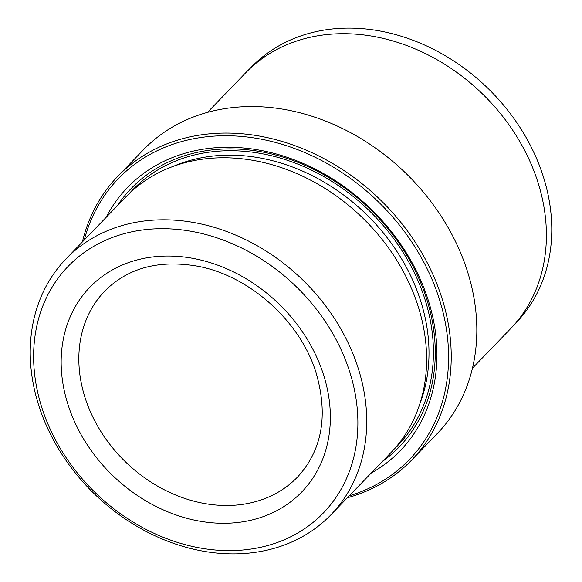 <?xml version="1.0" encoding="UTF-8"?>
<svg xmlns="http://www.w3.org/2000/svg" width="582" height="582" viewBox="0 0 582 582"><rect width="100%" height="100%" fill="white"/><g stroke="black" fill="none" stroke-linecap="round" stroke-linejoin="round"><path stroke-width="0.87" d="M349.229 495.835A202.238 163.979 -136 0 0 438.85 297.569A202.238 163.979 -136 0 0 255.687 138.196A202.238 163.979 -136 0 0 84.252 240.017M82.389 241.945A204.246 165.608 44 0 1 117.68 176.462A204.246 165.608 44 0 1 296.02 146.082A204.246 165.608 44 0 1 441.403 296.507A204.246 165.608 44 0 1 411.569 460.18A204.246 165.608 44 0 1 347.374 497.756M411.569 460.18L437.162 433.677A204.246 165.608 -136 0 0 466.997 270.004A204.246 165.608 -136 0 0 321.613 119.572A204.246 165.608 -136 0 0 143.274 149.952L117.68 176.462M514.495 324.45L516.038 322.85A184.021 149.21 -136 0 0 542.919 175.386A184.021 149.21 -136 0 0 411.932 39.852A184.021 149.21 -136 0 0 251.249 67.221L249.707 68.822M349.346 370.705A177.459 143.892 -136 0 0 143.819 229.817A177.459 143.892 -136 0 0 42.159 408.615A177.459 143.892 -136 0 0 247.692 549.503A177.459 143.892 -136 0 0 349.346 370.705M39.089 406.505A184.159 149.319 44 0 1 65.984 258.932A184.159 149.319 44 0 1 226.784 231.541A184.159 149.319 44 0 1 357.865 367.177A184.159 149.319 44 0 1 330.969 514.75A184.159 149.319 44 0 1 170.17 542.14A184.159 149.319 44 0 1 39.089 406.505M330.969 514.75L390.857 452.716A184.159 149.319 -136 0 0 417.76 305.135A184.159 149.319 -136 0 0 286.671 169.508A184.159 149.319 -136 0 0 125.879 196.898L65.984 258.932M371.105 473.173A189.514 153.663 -136 0 0 427.835 298.93A189.514 153.663 -136 0 0 272.441 152.957A189.514 153.663 -136 0 0 106.12 217.355M382.301 461.577A186.167 150.949 -136 0 0 426.3 297.875A186.167 150.949 -136 0 0 281.397 156.616A186.167 150.949 -136 0 0 117.324 205.759M472.453 368.195L510.64 328.641A184.159 149.319 -136 0 0 537.535 181.067A184.159 149.319 -136 0 0 406.454 45.432A184.159 149.319 -136 0 0 245.655 72.83L207.476 112.377M68.247 405.392A147.326 119.456 44 0 1 152.637 256.96A147.326 119.456 44 0 1 323.265 373.928A147.326 119.456 44 0 1 238.875 522.36A147.326 119.456 44 0 1 68.247 405.392M104.84 291A133.933 108.594 -136 0 0 85.278 398.328A133.933 108.594 -136 0 0 180.609 496.963A133.933 108.594 -136 0 0 297.555 477.044C322.283 450.017 328.423 415.141 315.975 372.429C300.094 320.806 248.747 275.09 196.745 266.047C158.53 259.696 127.895 268.011 104.84 291M419.797 403.973A180.806 146.606 -136 0 0 420.306 299.854A180.806 146.606 -136 0 0 173.567 166.256M394.189 449.122A184.159 149.319 -136 0 0 424.562 298.086A184.159 149.319 -136 0 0 290.753 161.469A184.159 149.319 -136 0 0 129.35 193.442"/></g></svg>
